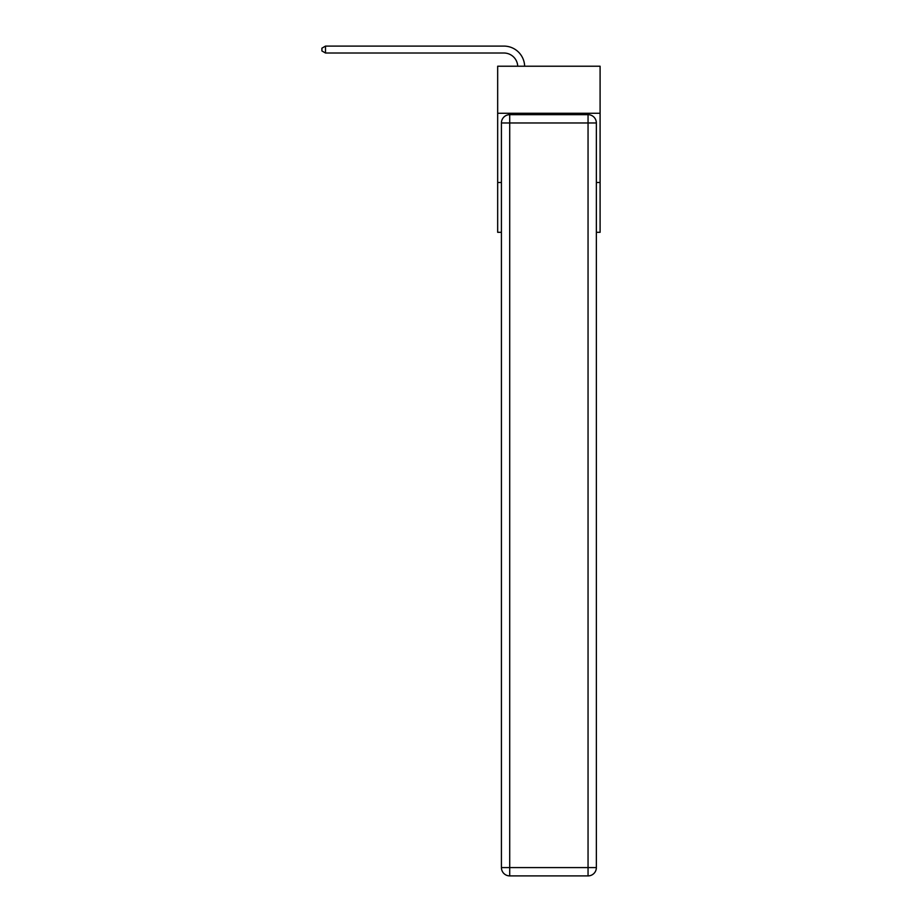 <?xml version="1.0" encoding="UTF-8"?>
<svg xmlns="http://www.w3.org/2000/svg" width="922" height="922" viewBox="0 0 922 922"><rect width="100%" height="100%" fill="white"/><g stroke="black" fill="none" stroke-linecap="round" stroke-linejoin="round"><path stroke-width="1.38" d="M600.095 113.279L600.095 66.223L497.673 66.223L497.673 113.279L600.095 113.279L600.095 232.309L596.361 232.309M501.418 182.487L497.673 182.487L497.673 113.279M600.095 182.487L596.361 182.487M497.673 182.487L497.673 232.309L501.418 232.309M503.908 53.015A13.842 13.842 178.8 0 1 517.738 66.223A13.842 13.842 178.8 0 0 503.908 53.015A13.842 13.842 178.8 0 1 517.738 66.223A13.842 13.842 178.8 0 0 503.908 53.015A13.842 13.842 178.8 0 1 517.738 66.223A13.842 13.842 178.8 0 0 503.908 53.015A13.842 13.842 178.8 0 1 517.738 66.223A13.842 13.842 178.8 0 0 503.908 53.015A13.842 13.842 178.8 0 1 517.738 66.223A13.842 13.842 178.8 0 0 503.908 53.015A13.842 13.842 178.8 0 1 517.738 66.223A13.842 13.842 178.8 0 0 503.908 53.015A13.842 13.842 178.8 0 1 517.738 66.223A13.842 13.842 178.8 0 0 503.908 53.015A13.842 13.842 178.8 0 1 517.738 66.223A13.842 13.842 178.8 0 0 503.908 53.015A13.842 13.842 178.8 0 1 517.738 66.223A13.842 13.842 178.8 0 0 503.908 53.015A13.842 13.842 178.8 0 1 517.738 66.223A13.842 13.842 0 0 0 503.908 53.015L325.501 53.015L321.905 50.941L321.905 48.175L325.501 46.1L503.908 46.1A20.757 20.757 -1.2 0 1 524.653 66.223M509.716 114.662L588.052 114.662A8.31 8.31 0 0 1 596.361 122.972L596.361 867.59A8.31 8.31 0 0 1 588.052 875.9L509.716 875.9L509.716 867.59L588.052 867.59L588.052 122.972L509.716 122.972L509.716 867.59L501.418 867.59L501.418 122.972L509.716 122.972L509.716 114.662A8.31 8.31 0 0 0 501.418 122.972A8.31 8.31 0 0 1 509.716 114.662M501.418 867.59A8.31 8.31 0 0 0 509.716 875.9A8.31 8.31 0 0 1 501.418 867.59M325.501 53.015L325.501 46.1L503.908 46.1M588.052 875.9A8.31 8.31 0 0 0 596.361 867.59L588.052 867.59L588.052 875.9M596.361 122.972A8.31 8.31 0 0 0 588.052 114.662L588.052 122.972L596.361 122.972"/></g></svg>
